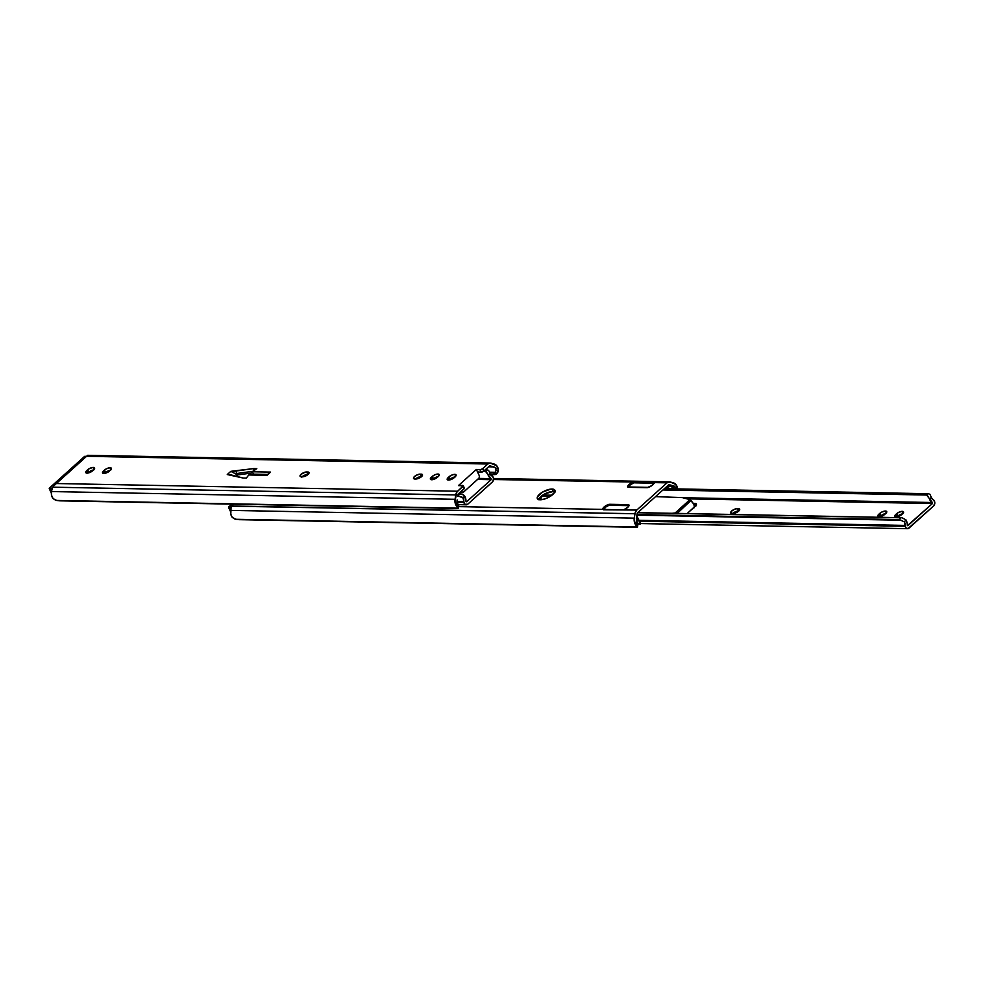 <?xml version="1.0" encoding="UTF-8"?>
<svg xmlns="http://www.w3.org/2000/svg" width="984" height="984" viewBox="0 0 984 984"><rect width="100%" height="100%" fill="white"/><g stroke="black" fill="none" stroke-linecap="round" stroke-linejoin="round"><path stroke-width="1.48" d="M454.805 474.362A4.366 1.685 154.5 0 1 456.059 474.903A4.366 1.685 154.5 0 1 455.1 476.846L452.148 479.036L448.483 480.057L447.191 478.937L449.134 476.723L452.689 474.743L455.334 474.423L456.084 475.493L454.141 477.707A4.366 1.685 154.5 0 1 450.069 479.835A4.366 1.685 154.5 0 1 447.216 479.528A4.366 1.685 154.5 0 1 448.187 477.584L449.331 479.995L448.187 477.584L449.134 476.723A4.366 1.685 154.5 0 1 454.805 474.362L455.69 476.219L454.805 474.362M437.991 474.042A4.366 1.685 154.5 0 1 439.245 474.583A4.366 1.685 154.5 0 1 438.286 476.514L435.334 478.716L431.668 479.737L430.377 478.618L432.32 476.404L435.088 474.706L438.52 474.103L439.27 475.161L437.327 477.375A4.366 1.685 154.5 0 1 433.255 479.516A4.366 1.685 154.5 0 1 430.402 479.208A4.366 1.685 154.5 0 1 431.373 477.265L432.517 479.675L431.373 477.265L432.32 476.404A4.366 1.685 154.5 0 1 437.991 474.042L438.864 475.899L437.991 474.042M110.134 467.744A4.366 1.685 154.5 0 1 111.401 468.286A4.366 1.685 154.5 0 1 110.429 470.217L104.452 473.402L102.607 473.009L103.517 470.967L106.469 468.778L110.134 467.744L111.426 468.876L109.482 471.078A4.366 1.685 154.5 0 1 105.411 473.218A4.366 1.685 154.5 0 1 102.557 472.91A4.366 1.685 154.5 0 1 103.517 470.967L104.673 473.378L103.517 470.967L104.476 470.106A4.366 1.685 154.5 0 1 110.134 467.744L111.02 469.602L110.134 467.744M93.32 467.425A4.366 1.685 154.5 0 1 94.575 467.966A4.366 1.685 154.5 0 1 93.615 469.897L87.638 473.083L85.793 472.677L86.703 470.647L89.655 468.458L93.32 467.425L94.599 468.544L92.656 470.758A4.366 1.685 154.5 0 1 88.597 472.898A4.366 1.685 154.5 0 1 85.743 472.578A4.366 1.685 154.5 0 1 86.703 470.647L87.847 473.058L86.703 470.647L87.662 469.786A4.366 1.685 154.5 0 1 93.32 467.425L94.206 469.282L93.32 467.425M479.995 469.749L481.151 472.172A1.943 0.75 -25.5 0 0 481.238 472.172L480.081 469.749A1.943 0.75 154.5 0 1 479.995 469.749A1.943 0.75 -25.5 0 0 480.081 469.749L482.332 468.913L487.793 464.017A5.83 4.256 -88.9 0 1 490.229 463.046A5.83 4.256 -88.9 0 1 491.004 463.156L494.202 464.042A7.54 5.51 -88.9 0 1 498.261 468.888L497.978 472.012L495.21 474.571L490.487 474.632L494.029 474.706L490.13 473.931L493.132 473.993L495.346 472.32L489.466 472.209L495.346 472.32A5.83 3.911 105.5 0 1 493.132 473.993L495.21 474.571A5.83 3.911 -74.5 0 0 497.424 472.898L498.261 468.888L496.711 465.727L490.18 463.034L487.793 464.017L86.58 456.305L487.793 464.017L482.591 468.704L483.747 471.127L481.238 472.172A1.943 0.75 154.5 0 1 481.151 472.172L477.498 471.889L479.405 475.936L479.073 478.052L463.353 492.258L461.385 491.717A1.943 1.414 -88.9 0 0 463.353 492.258L478.851 478.298A1.943 1.414 -88.9 0 0 479.269 475.604L476.342 469.454L479.995 469.749L481.151 472.172L477.498 471.889L476.342 469.454L479.995 469.749M231.388 474.989L227.267 474.546L230.846 471.324L253.466 468.605A1.943 0.75 154.5 0 1 253.786 468.581L256.812 468.642L252.322 471.742L270.575 472.086L266.492 475.309L267.587 474.436L253.491 474.165L252.322 471.742L270.575 472.086L266.996 475.309L270.575 472.086L267.587 474.436L253.491 474.165L252.322 471.742L256.812 468.642L253.786 468.581L254.561 470.204L253.786 468.581A1.943 0.75 154.5 0 0 253.466 468.605L254.303 470.377L253.466 468.605L235.742 471.065L236.898 473.488L235.065 473.587L230.846 471.324L235.742 471.065L236.898 473.488L235.065 473.587L237.587 474.952L252.851 472.837L237.587 474.952L230.846 471.324L227.267 474.546L243.023 478.003L231.388 474.989M259.505 475.174L259.505 474.288L259.505 475.174M256.209 474.214L254.967 475.087L256.209 474.214M236.172 476.231L237.587 474.952L236.172 476.231M489.7 465.776L483.747 471.127L489.7 465.776L493.759 466.896A4.625 3.382 -88.9 0 1 495.432 468.113L496.12 470.204L495.346 472.32L496.12 470.204L495.432 468.113L498.261 468.888L489.7 465.776M464.399 488.175L458.003 494.325L463.956 488.962L462.8 486.539L456.933 491.951L454.94 501.237L456.674 506.354L457.129 499.884A4.625 3.382 -88.9 0 0 457.277 502.48L456.674 506.354A7.54 5.51 -88.9 0 1 455.051 499.306L51.463 491.557L51.599 495.382L53.087 498.605L55.621 500.216L59.901 500.831L457.585 508.47L59.901 500.831A5.83 0.726 8.9 0 1 56.703 500.45L458.273 508.162L56.703 500.45L53.087 498.605A7.54 5.51 91.1 0 1 51.463 491.557L455.051 499.306L455.74 494.927L52.619 487.178L51.463 491.557L52.619 487.178L455.74 494.927A5.83 4.256 -88.9 0 1 457.585 491.225L56.371 483.525L54.846 484.903L56.371 483.525L457.585 491.225L463.243 485.911L458.458 485.579L476.342 469.454L458.458 485.579L462.566 485.432A1.943 0.75 154.5 0 1 463.218 485.678A1.943 0.75 154.5 0 1 462.8 486.539L463.956 488.962A1.943 0.75 -25.5 0 0 464.387 488.101L463.218 485.678M253.036 471.25L236.898 473.488L253.036 471.25M455.321 476.834L449.368 479.995L450.291 479.159L449.134 476.723L450.291 479.159A4.366 1.685 -25.5 0 1 455.075 476.871M438.507 476.502L432.554 479.663L433.477 478.827L432.32 476.404L433.477 478.827A4.366 1.685 -25.5 0 1 438.261 476.539M415.592 478.987A4.366 1.685 -25.5 0 1 421.324 476.563L420.168 474.14L421.226 474.165L422.111 476.01L421.226 474.165A4.366 1.685 154.5 0 1 422.48 474.694A4.366 1.685 154.5 0 1 420.5 477.412A4.366 1.685 154.5 0 1 415.851 478.999L414.793 478.974A4.366 1.685 154.5 0 1 413.538 478.445A4.366 1.685 154.5 0 1 415.519 475.727A4.366 1.685 154.5 0 1 420.168 474.14L422.419 474.596L421.988 476.158L417.966 478.618L414.264 478.913L413.698 477.437L416.49 475.174L420.168 474.14L421.582 476.576L418.421 477.24L415.187 479.405M302.113 476.809A4.366 1.685 -25.5 0 1 307.844 474.386L306.688 471.963L307.746 471.988L308.632 473.833L307.746 471.988A4.366 1.685 154.5 0 1 309.001 472.517A4.366 1.685 154.5 0 1 307.02 475.235A4.366 1.685 154.5 0 1 302.383 476.822L301.325 476.797A4.366 1.685 154.5 0 1 300.058 476.256A4.366 1.685 154.5 0 1 302.051 473.55A4.366 1.685 154.5 0 1 306.688 471.963L309.062 472.726L306.787 475.383L303.01 476.785L300.12 476.354L301.018 474.325L305.347 472.123L306.688 471.963L308.115 474.399L304.954 475.051L301.719 477.215M110.663 470.204L104.698 473.365L105.632 472.529L104.476 470.106L105.632 472.529A4.366 1.685 -25.5 0 1 110.405 470.241M93.849 469.885L87.883 473.046L88.818 472.209L87.662 469.786L88.818 472.209A4.366 1.685 -25.5 0 1 93.591 469.921M87.49 455.469L56.371 483.525A2.521 0.972 154.5 0 0 56.814 482.763L83.677 458.519M488.556 466.797L493.759 466.896L488.556 466.797M458.286 508.236A5.83 0.726 8.9 0 1 457.585 508.47L458.273 508.162A5.83 0.726 8.9 0 1 458.286 508.236L458.741 505.382A5.83 0.726 -171.1 0 0 458.716 505.309L457.671 503.562L458.728 505.419L457.117 505.825M457.732 507.572L456.674 506.354L457.732 507.572M53.554 486.01L54.772 484.952L53.554 486.01M266.996 475.309L248.755 474.964L246.32 478.101L243.294 478.039A1.943 0.75 154.5 0 1 243.023 478.003A1.943 0.75 154.5 0 0 243.294 478.039L246.32 478.101L248.755 474.964L266.996 475.309M460.032 492.406L460.844 492.517M482.591 468.704A1.943 0.75 154.5 0 1 480.081 469.749L481.238 472.172A1.943 0.75 -25.5 0 0 483.747 471.127L482.591 468.704M460.094 492.443A1.943 1.414 91.1 0 0 460.549 492.553L462.541 492.59M56.346 482.849A2.915 1.636 48 0 0 56.248 483.648L56.789 482.566M87.416 455.592L86.58 456.305A2.521 0.972 154.5 0 1 85.362 457.043M85.141 457.154L56.543 482.566M492.32 482.074L467.744 504.214A3.567 2.608 -88.9 0 1 466.256 504.817A3.567 2.608 -88.9 0 1 463.858 502.443L457.228 502.307L463.858 502.443A1.943 1.414 -88.9 0 1 463.796 501.545L457.08 501.409L463.796 501.545L464.94 504.288L467.744 504.214L492.787 481.557L493.488 478.568L492.689 476.465A3.567 2.608 -88.9 0 1 492.32 482.074M457.695 496.317L461.545 496.772L463.095 498.027A4.625 3.382 -88.9 0 1 463.796 501.545L463.095 498.027L464.62 495.961A7.54 5.51 -88.9 0 1 465.961 501.262L464.62 495.961L463.095 498.027L457.794 495.702L459.442 493.906L458.483 493.894L460.623 493.833L458.581 493.796L462.308 494.263L464.62 495.961L463.39 494.792L459.442 493.906L458.101 495.715L459.737 496.354L457.695 496.317M466.613 501.766L465.961 501.262L466.613 501.766L491.139 479.675L477.621 479.405L491.139 479.675L466.613 501.766M452.357 478.925L450.611 478.888L452.357 478.925M435.543 478.605L433.784 478.568L435.543 478.605M418.852 478.286L416.552 478.236L418.852 478.286M305.384 476.108L303.072 476.059L305.384 476.108M491.065 478.642L491.139 479.675L491.065 478.642A7.54 5.51 -88.9 0 1 488.064 474.854L486.157 471.434L483.759 471.127L485.801 471.164L484.128 470.782L486.822 469.848L485.21 469.811L488.593 470.352L486.822 469.848L485.087 470.807L491.065 478.642L478.741 478.409L491.065 478.642M304.929 475.063L307.205 475.112L304.929 475.063M418.409 477.24L420.685 477.289L418.409 477.24M435.334 477.572L437.068 477.597L435.334 477.572M452.148 477.892L453.882 477.929L452.148 477.892M488.974 471.053L489.343 471.902L488.974 471.053M489.7 472.824L489.343 471.902L490.057 473.747L488.064 474.854L490.057 473.747L489.7 472.824M492.111 476.035A4.625 3.382 -88.9 0 1 490.057 473.747L492.111 476.035A1.943 1.414 -88.9 0 1 492.689 476.465L492.111 476.035M555.308 491.926L553.229 491.471L552.073 489.036A9.705 3.739 154.5 0 1 554.865 490.229A9.705 3.739 154.5 0 1 550.45 496.268A9.705 3.739 154.5 0 1 540.142 499.786L537.473 498.814L537.289 497.289L542.27 492.246L550.659 489.122L554.742 490.02L554.509 492.48L549.945 496.588L544.828 498.949L540.142 499.786A9.705 3.739 154.5 0 1 537.338 498.593A9.705 3.739 154.5 0 1 541.754 492.566A9.705 3.739 154.5 0 1 552.073 489.036L553.229 491.471A9.705 3.739 -25.5 0 0 544.41 494.103A9.705 3.739 -25.5 0 0 538.506 499.528M668.911 484.595L637.214 513.144L636.341 518.716L637.214 513.144L668.911 484.595L672.613 485.629L668.911 484.595M554.865 491.729A9.705 3.739 -25.5 0 0 553.229 491.471L545.074 493.747L540.647 496.711L538.445 499.724M231.031 508.064L230.797 514.214L232.298 517.436L234.832 519.035L239.112 519.663L636.783 527.301L239.112 519.663A5.83 0.726 8.9 0 1 235.914 519.281L637.484 526.993L235.914 519.281L232.298 517.436A7.54 5.51 91.1 0 1 230.674 510.388L634.262 518.138L230.674 510.388L231.031 508.064M634.619 481.877L653.081 482.234L653.487 483.082L653.081 482.234L634.619 481.877L635.024 482.738L633.844 481.951L634.619 481.877M633.413 482.037L493.501 479.503L633.413 482.037M667.004 482.837A5.83 4.256 -88.9 0 1 669.428 481.865A5.83 4.256 -88.9 0 1 670.215 481.976L673.413 482.861A7.54 5.51 -88.9 0 1 677.472 487.72L677.521 489.847L675.91 484.558L670.215 481.976L667.004 482.837L653.917 482.591L667.004 482.837L636.796 510.056L603.61 509.81L636.796 510.056L667.004 482.837M667.115 482.738L653.204 482.48M636.488 521.311L635.885 525.185A7.54 5.51 -88.9 0 1 634.262 518.138L634.987 523.709L637.484 526.993A5.83 0.726 8.9 0 1 637.497 527.067A5.83 0.726 8.9 0 1 636.783 527.301L637.484 526.993L635.885 525.185L636.488 521.311L637.939 524.238A5.83 0.726 -171.1 0 0 637.927 524.14L636.673 521.877M637.497 527.067L637.952 524.214L636.328 524.657M231.72 506.17L231.142 507.535L231.83 506.01L634.951 513.746L231.72 506.17M634.262 518.138L634.951 513.746A5.83 4.256 -88.9 0 1 636.796 510.056L635.197 512.664L634.262 518.138M602.749 509.392L458.544 506.625L602.749 509.392A2.915 1.119 154.5 0 1 602.712 509.269L604.852 506.379L609.686 504.3L628.505 504.694L628.272 506.822L624.016 509.675A2.915 1.119 154.5 0 1 623.708 509.798A2.915 1.119 154.5 0 0 624.016 509.675A5.83 2.239 154.5 0 0 629.022 505.173A2.915 1.119 154.5 0 0 628.985 505.013L628.985 505.026A2.915 1.119 154.5 0 0 628.136 504.657L628.567 505.542L628.136 504.657L609.686 504.3L610.105 505.186L609.686 504.3A2.915 1.119 154.5 0 0 607.731 504.755L608.124 505.591L607.731 504.755A5.83 2.239 154.5 0 0 602.712 509.269A2.915 1.119 154.5 0 0 602.749 509.392M232.765 504.841L233.983 503.783L232.765 504.841M653.917 482.591A2.915 1.119 154.5 0 1 653.954 482.713L651.814 485.616L646.992 487.683L627.89 487.191L628.395 485.161L632.65 482.308A2.915 1.119 154.5 0 1 632.958 482.185A2.915 1.119 154.5 0 0 632.65 482.308L633.056 483.144L632.65 482.308A5.83 2.239 154.5 0 0 627.644 486.822L627.644 486.822A2.915 1.119 154.5 0 0 627.681 486.969L627.681 486.969A2.915 1.119 154.5 0 0 628.53 487.326L646.992 487.683A2.915 1.119 154.5 0 0 648.936 487.228A5.83 2.239 154.5 0 0 653.954 482.713A2.915 1.119 154.5 0 0 653.917 482.591M675.073 487.055L677.472 487.72L675.073 487.055M264.413 474.374L264.844 475.272L264.413 474.374M84.624 456.65L49.434 488.138L51.34 492.861L49.323 488.175L52.103 488.187L49.434 488.138L84.735 456.33L86.506 456.367L85.128 456.441M49.348 488.667L51.931 488.716L49.434 488.138M902.279 511.348A4.366 1.685 154.5 0 1 903.533 511.877A4.366 1.685 154.5 0 1 902.574 513.82L896.584 517.006L894.751 516.6L895.661 514.571L898.613 512.369L902.279 511.348L903.558 512.467L901.615 514.681A4.366 1.685 154.5 0 1 897.543 516.821A4.366 1.685 154.5 0 1 894.702 516.502A4.366 1.685 154.5 0 1 895.661 514.571L896.805 516.969L895.661 514.571L896.621 513.709A4.366 1.685 154.5 0 1 902.279 511.348L903.164 513.205L902.279 511.348M885.465 511.028A4.366 1.685 154.5 0 1 886.719 511.557A4.366 1.685 154.5 0 1 885.76 513.5L879.77 516.686L877.937 516.28L878.847 514.238L881.787 512.049L885.465 511.028L886.744 512.147L884.801 514.361A4.366 1.685 154.5 0 1 880.729 516.489A4.366 1.685 154.5 0 1 877.876 516.182A4.366 1.685 154.5 0 1 878.847 514.238L879.991 516.649L878.847 514.238L879.794 513.39A4.366 1.685 154.5 0 1 885.465 511.028L886.35 512.873L885.465 511.028M693.425 503.587A5.043 1.943 154.5 0 1 694.913 503.414A5.043 1.943 154.5 0 1 696.364 504.029A5.043 1.943 154.5 0 1 695.257 506.268L687.127 513.587L696.18 505.198L695.995 503.648L694.913 503.414L695.934 505.555L694.913 503.414L693.363 503.599M933.619 505.948L909.031 528.101A3.567 2.608 -88.9 0 1 907.556 528.691A3.567 2.608 -88.9 0 1 905.157 526.317L639.379 521.212L905.157 526.317A1.943 1.414 -88.9 0 1 905.096 525.419L638.948 520.315L905.096 525.419L905.772 527.67L907.937 528.666L933.619 505.948L934.8 503.254L933.976 500.352A3.567 2.608 -88.9 0 1 933.619 505.948M902.808 513.808L896.842 516.969L897.777 516.133L896.621 513.709L897.777 516.133A4.366 1.685 -25.5 0 1 902.549 513.845M885.981 513.488L880.028 516.649L880.951 515.813L879.794 513.39L880.951 515.813A4.366 1.685 -25.5 0 1 885.735 513.525M732.773 513.463A4.366 1.685 -25.5 0 1 738.504 511.04L737.348 508.617L739.722 509.392L738.123 511.582L734.384 513.316L731.038 513.242L731.223 511.446L734.458 509.281L737.348 508.617L738.775 511.053L735.614 511.717L732.379 513.882M696.069 505.837L694.519 506.022M907.42 525.64L932.438 503.55L686.943 498.839L932.438 503.55L907.912 525.64L905.92 519.847A7.54 5.51 -88.9 0 1 907.248 525.136L907.457 525.665M550.523 496.219L541.446 496.034L550.523 496.219M540.081 497.252L541.471 497.756L538.58 499.343L541.188 498.088L541.532 497.387L540.081 497.252M904.382 521.914A4.625 3.382 -88.9 0 1 905.096 525.419L904.382 521.914L905.92 519.847L904.382 521.914L899.401 519.589L636.992 514.558L899.401 519.589L900.729 517.793L637.669 512.738L901.922 517.719L637.767 512.639L901.922 517.719L905.92 519.847L901.922 517.719L900.729 517.793L899.401 519.589L904.382 521.914M636.894 515.161L901.036 520.228L636.894 515.161M932.352 502.517L932.438 503.55L932.352 502.517A7.54 5.51 -88.9 0 1 929.363 498.728L927.088 495.038L662.945 489.971L927.088 495.038L663.314 489.626L926.387 494.681L928.121 493.722L664.397 488.654L928.121 493.722L929.892 494.239L928.121 493.722L926.387 494.681L932.352 502.517L682.748 497.719L932.352 502.517M542.836 495.038L551.926 495.21L542.836 495.038M930.274 494.94L930.643 495.776L930.274 494.94M930.999 496.699L930.643 495.776L931.344 497.621L929.363 498.728L931.344 497.621L930.999 496.699M933.41 499.921A4.625 3.382 -88.9 0 1 931.344 497.621L933.41 499.921A1.943 1.414 -88.9 0 1 933.976 500.352L933.41 499.921M541.397 497.867L541.077 497.203L541.397 497.867M695.688 505.85A5.043 1.943 -25.5 0 0 694.593 506.01M738.406 508.642A4.366 1.685 154.5 0 1 739.661 509.171A4.366 1.685 154.5 0 1 737.68 511.889A4.366 1.685 154.5 0 1 733.043 513.476L731.985 513.451A4.366 1.685 154.5 0 1 730.718 512.922A4.366 1.685 154.5 0 1 732.711 510.204A4.366 1.685 154.5 0 1 737.348 508.617L738.406 508.642L739.291 510.487L738.406 508.642M675.196 512.947L672.097 513.304L676.82 513.242L691.014 500.462L689.969 499.638L675.196 512.947L677.176 513.402L691.014 500.462L693.917 504.226L689.969 499.638L675.196 512.947M655.553 496.625L682.33 497.609L689.969 499.638L682.33 497.609L655.553 496.625M694.347 507.117L693.917 504.226A3.887 3.05 -162.3 0 1 694.47 506.797A3.887 3.05 -162.3 0 1 694.372 507.067M231.843 504.14L228.669 506.994L231.302 507.006L228.78 506.957L231.917 504.14L228.78 506.957L231.142 507.547L228.583 507.449L230.551 511.594M230.563 511.434L228.78 506.957L230.563 511.434M637.103 522.11L637.103 522.11A4.465 3.272 -88.9 0 1 637.091 517.289L637.103 522.11L638.493 523.722L640.313 524.042A4.465 3.272 -88.9 0 1 639.76 524.103A4.465 3.272 -88.9 0 1 637.103 522.11M640.473 524.005L637.091 517.289L640.473 524.005M636.599 517.055L636.537 516.28M675.91 490.02L675.393 487.621L673.105 485.666L671.297 485.875L672.699 488.814L671.297 485.875L666.697 487.707L664.667 489.577L668.087 486.932L672.183 485.678A4.465 3.272 -88.9 0 1 672.736 485.629A4.465 3.272 -88.9 0 1 675.393 487.621A4.465 3.272 -88.9 0 1 675.799 488.876M609.047 505.272L605.234 507.338L604.397 509.466L623.635 509.835L604.397 509.466A4.366 1.685 154.5 0 1 604.274 509.269A4.366 1.685 154.5 0 1 609.047 505.272L628.973 505.653L609.047 505.272M610.646 505.309L609.6 505.186M653.893 483.193L633.979 482.812L630.166 484.878L629.329 487.006L648.554 487.375L629.329 487.006A4.366 1.685 154.5 0 1 629.194 486.822A4.366 1.685 154.5 0 1 633.979 482.812L653.893 483.193M634.52 482.726L635.578 482.849M672.183 485.678L673.683 488.839L672.183 485.678M640.584 523.943L637.214 516.895M640.633 523.832L637.201 516.649M87.674 455.309L490.229 463.046M458.273 504.657L466.244 504.817M493.476 478.482L669.428 481.865M49.323 488.175L84.636 456.367L86.592 456.305M51.34 493.033L49.237 488.63M640.498 523.562L907.543 528.691M694.47 506.797L694.187 507.719M637.878 524.066L639.735 524.103M672.736 485.629L667.865 485.53M609.785 505.186L629.391 505.555M634.705 482.726L654.323 483.107"/></g></svg>
